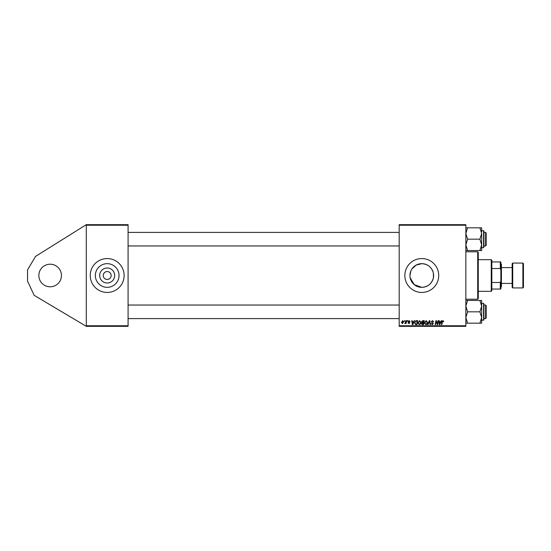 <?xml version="1.0" encoding="UTF-8"?>
<svg xmlns="http://www.w3.org/2000/svg" width="551" height="551" viewBox="0 0 551 551"><rect width="100%" height="100%" fill="white"/><g stroke="black" fill="none" stroke-linecap="round" stroke-linejoin="round"><path stroke-width="0.83" d="M50.141 286.795A11.295 11.295 0 0 1 38.845 275.5A11.295 11.295 0 0 1 50.141 264.204A11.295 11.295 0 0 1 61.437 275.5A11.295 11.295 0 0 1 50.141 286.795M107.19 283A7.5 7.5 0 0 1 99.69 275.5A7.5 7.5 0 0 1 107.19 268A7.5 7.5 0 0 1 114.691 275.5A7.5 7.5 0 0 1 107.19 283M107.19 271.547A3.953 3.953 0 0 0 103.237 275.5A3.953 3.953 0 0 0 107.19 279.453A3.953 3.953 0 0 0 111.144 275.5A3.953 3.953 0 0 0 107.19 271.547M107.19 263.66A11.84 11.84 0 0 0 95.351 275.5A11.84 11.84 0 0 0 107.19 287.34A11.84 11.84 0 0 0 119.023 275.5A11.84 11.84 0 0 0 107.19 263.66M107.19 258.557A16.943 16.943 0 0 0 90.247 275.5A16.943 16.943 0 0 0 107.19 292.443A16.943 16.943 0 0 0 124.133 275.5A16.943 16.943 0 0 0 107.19 258.557M411.955 268.902L416.184 265.072L421.784 263.66A11.84 11.84 0 0 0 409.944 275.5A11.84 11.84 0 0 0 421.784 287.34L414.262 284.64L410.178 277.828M409.944 275.507L410.86 270.934M421.784 258.557A16.943 16.943 0 0 0 404.84 275.5A16.943 16.943 0 0 0 421.784 292.443A16.943 16.943 0 0 0 438.727 275.5A16.943 16.943 0 0 0 421.784 258.557M433.417 277.683L433.417 273.317L433.417 277.683C431.874 283.682 427.996 286.899 421.784 287.34A11.84 11.84 0 0 0 433.623 275.5A11.84 11.84 0 0 0 421.784 263.66C428.003 264.115 431.881 267.331 433.417 273.317M86.287 326.33L86.287 325.765L128.087 325.765L128.087 326.33L86.287 326.33L34.169 295.336L27.55 281.148L27.55 269.852L35.553 256.394L86.287 224.67L128.087 224.67L128.087 325.765M128.087 225.235L86.287 225.235L86.287 325.765M86.287 225.235L86.287 224.67M406.17 320.682L406.583 320.682L406.101 323.561L405.681 323.561L405.784 322.969L404.84 323.506L406.17 320.682M407.354 320.682L407.768 320.682L407.685 321.247L407.258 321.247L407.354 320.682M416.508 320.682L417.679 320.682L417.011 324.635L415.516 324.587L414.648 323.017L415.874 320.778L416.508 320.682M419.607 320.634L420.964 322.342L420.42 324.091L419.249 324.691L417.885 322.927L419.607 320.634M426.178 320.634L427.535 322.342L426.997 324.091L425.82 324.691L424.456 322.927L426.178 320.634M432.521 320.634L433.747 321.97L432.494 321.095L431.695 321.756L433.341 323.637L432.232 324.691L431.075 323.547L432.246 324.229L432.928 323.664L431.281 321.798L432.521 320.634M443.762 321.508L443.314 321.915L442.928 321.095L442.384 321.839L441.909 324.635L441.496 324.635L441.985 321.743L442.949 320.634L443.762 321.508M399.193 225.235L399.193 224.67L465.843 224.67L465.843 225.235L399.193 225.235L399.193 325.765L465.843 325.765L465.843 326.33L399.193 326.33L399.193 325.765M465.843 225.235L465.843 325.765M441.261 320.682L441.709 320.682L439.87 324.635L439.374 324.635L438.83 320.682L439.243 320.682L439.374 321.763L440.779 321.763L441.261 320.682M438.004 320.682L438.424 320.682L437.749 324.635L437.315 324.635L436.178 321.281L435.627 324.635L435.214 324.635L435.882 320.682L436.316 320.682L437.453 324.036L438.004 320.682M429.319 320.682L429.842 320.682L430.448 324.635L430.028 324.635L429.511 321.247L428.031 324.635L427.59 324.635L429.319 320.682M422.665 320.682L424.249 320.682L423.581 324.635L422.025 324.573L421.474 323.678L422.025 322.714L421.529 321.915L422.665 320.682M414.207 320.682L414.648 320.682L412.816 324.635L412.313 324.635L411.769 320.682L412.182 320.682L412.313 321.763L413.718 321.763L414.207 320.682M410.13 321.605L409.131 320.992L408.587 321.433L409.772 322.79L408.911 323.609L407.974 322.741L408.925 323.251L409.359 322.858L408.181 321.467L409.145 320.634L410.13 321.605M404.586 320.682L404.992 320.682L404.909 321.247L404.489 321.247L404.586 320.682M402.733 320.634L403.711 321.777L402.409 323.609L401.452 322.411L402.733 320.634M440.008 323.396L440.552 322.225L439.429 322.225L439.677 324.208L440.008 323.396M426.674 323.788L427.121 322.321L426.15 321.095L424.862 322.976L425.833 324.229L426.674 323.788M423.244 324.174L423.45 322.941L422.114 323.106L421.887 323.657L423.244 324.174M423.533 322.48L423.753 321.143L422.583 321.164L421.942 321.929L423.533 322.48M420.096 323.788L420.551 322.321L419.58 321.095L418.292 322.976L419.263 324.229L420.096 323.788M412.947 323.396L413.491 322.225L412.375 322.225L412.616 324.208L412.947 323.396M416.673 324.174L417.183 321.143L416.652 321.143C415.564 321.247 415.034 321.88 415.061 323.044L415.557 324.112L416.673 324.174M402.43 323.251L403.298 321.825L402.733 320.992L401.865 322.411L402.43 323.251M477.703 251.779L478.268 252.344L478.268 298.656L477.703 299.221L477.703 251.779L465.843 251.779M485.61 232.405L486.175 232.97L486.175 245.395L485.61 245.96L485.61 232.405L483.916 232.405M465.843 250.553L467.599 250.553L465.843 244.864L467.599 239.182L465.843 233.5L467.599 227.818L465.843 227.818M483.916 232.825L483.916 246.524M479.893 250.553L481.657 250.553L481.657 244.864L479.893 250.553L467.599 250.553M467.599 239.182L479.893 239.182L481.657 244.864L481.657 247.654L483.571 247.654L483.571 230.711L483.916 231.048L483.916 231.84L483.571 230.711L481.657 230.711M467.599 227.818L479.893 227.818L481.657 233.5L479.893 239.182M481.657 231.847L481.657 227.818L479.893 227.818M481.657 244.864L481.657 233.5M485.61 305.04L486.175 305.605L486.175 318.03L485.61 318.595L485.61 305.04L483.916 305.04M481.657 323.182L481.657 317.5L479.893 323.182L481.657 323.182M483.916 304.476L483.916 318.175M465.843 323.182L479.893 323.182M467.599 323.182L465.843 317.5L467.599 311.818L479.893 311.818L481.657 317.5L481.657 319.153M467.599 311.818L465.843 306.136L467.599 300.447L479.893 300.447L481.657 306.136L479.893 311.818M467.599 300.447L465.843 300.447M481.657 317.5L481.657 300.447L479.893 300.447M481.657 303.346L483.571 303.346L483.571 320.289L483.916 319.16M491.258 291.314L491.258 259.686L491.823 260.251L491.823 290.749L491.258 291.314L478.268 291.314M491.258 259.686L478.268 259.686M500.859 289.055L500.294 289.055L500.294 282.484L500.859 281.148L500.859 289.055M491.823 289.055L500.294 289.055M491.823 261.945L500.859 261.945L500.859 281.148M491.823 282.484L500.294 282.484M500.859 269.852L500.294 268.516L500.294 261.945M491.823 268.516L500.294 268.516M523.45 263.64L523.45 287.36L522.885 287.925L522.885 263.075L523.45 263.64M501.424 283.407L512.154 283.407L512.154 287.36L512.154 263.64L512.719 263.075L512.719 287.925L522.885 287.925M500.859 263.64L501.424 264.204L501.424 286.795L500.859 287.36M512.154 283.407L512.154 275.5M477.703 299.221L465.843 299.221M399.193 232.405L128.087 232.405M485.61 245.96L483.916 245.96M399.193 245.96L128.087 245.96M483.571 247.654L483.916 247.316L483.571 247.654M128.087 318.595L399.193 318.595M483.916 318.595L485.61 318.595M128.087 305.04L399.193 305.04M483.916 319.952L481.657 320.289M483.571 303.346L483.916 303.684L483.571 303.346M501.424 267.593L512.154 267.593M512.719 263.075L522.885 263.075M512.719 287.925L512.154 287.36"/></g></svg>
